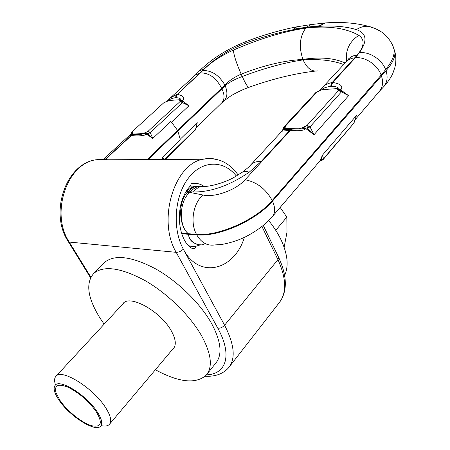 <?xml version="1.0" encoding="UTF-8"?>
<svg xmlns="http://www.w3.org/2000/svg" width="450" height="450" viewBox="0 0 450 450"><rect width="100%" height="100%" fill="white"/><g stroke="black" fill="none" stroke-linecap="round" stroke-linejoin="round"><path stroke-width="0.67" d="M236.391 176.068C223.796 159.953 202.326 159.868 188.466 178.031C174.482 195.981 172.086 228.825 183.33 249.148C199.114 279.72 234.444 270.377 244.361 237.375M181.727 233.764L188.696 234.287C188.955 239.912 192.51 243.399 199.356 244.738M393.396 47.25L394.853 51.637C395.443 57.083 392.496 63.428 386.016 70.678L272.486 201.083L272.211 200.498C256.213 219.78 218.267 236.548 196.515 234.388L188.393 233.724C178.763 226.423 177.705 201.319 187.644 192.139L189.816 192.403L190.367 191.835L193.399 191.987C211.016 192.122 229.596 185.546 249.131 172.26L261.107 161.601L289.851 130.275L290.452 130.269C298.035 131.141 303.019 130.731 305.387 129.032L305.798 128.576L302.164 127.62L306.219 127.997L305.449 126.073L301.753 128.076L305.387 129.032M292.899 129.127L291.994 129.139L290.452 130.269L245.07 179.764C235.485 190.609 213.57 197.837 202.871 194.974C193.05 203.602 189.945 222.801 196.515 234.388L196.751 234.833C201.268 242.769 207.382 246.127 215.083 244.907L219.847 244.631C224.438 244.389 237.499 241.144 246.808 236.166C254.79 231.812 261.174 227.453 265.956 223.099L272.036 216.956C275.327 213.204 275.479 207.917 272.486 201.083C256.466 220.303 218.604 237.206 196.751 234.833L188.696 234.287C187.931 239.153 195.817 246.915 203.766 244.434M392.186 44.348L394.104 49.523C394.757 55.153 391.928 61.841 385.622 69.587L386.016 70.678C388.153 77.631 387.118 83.256 382.916 87.559L379.558 91.119M383.867 86.552C388.659 81.534 392.529 74.531 392.946 73.097L394.92 67.337C396.169 62.094 396.146 56.863 394.853 51.637L394.104 49.523C392.141 41.164 384.418 33.801 383.197 33.261C381.921 31.939 374.518 27.579 368.46 26.331L368.46 26.331C364.303 25.976 360.281 27.067 356.383 29.616C366.733 33.126 367.718 40.832 359.342 52.723L355.393 57.758L332.685 82.474L332.151 82.513C327.336 83.509 323.865 85.416 321.744 88.245L319.455 90.714M148.089 159.553L225.169 85.691C229.421 82.181 235.114 79.116 242.246 76.494C264.448 68.108 284.738 62.572 303.12 59.889C306.889 68.209 311.698 71.876 317.531 70.881M221.664 102.96L223.509 101.312C227.385 97.813 227.942 92.604 225.169 85.691L224.871 85.061C228.808 80.854 234.242 77.209 241.183 74.132L242.246 76.494C245.711 84.156 248.012 87.739 249.148 87.244C272.34 78.924 294.328 73.547 315.129 71.106M343.671 64.553C332.887 60.407 319.371 58.854 303.12 59.889M147.178 159.559L224.871 85.061C219.223 75.319 211.894 70.459 202.899 70.492C210.15 62.854 220.303 56.07 233.353 50.13C233.949 55.659 236.559 63.664 241.183 74.132C263.317 65.481 283.894 60.57 302.918 59.394C320.034 56.824 334.108 58.016 345.133 62.977M233.353 50.13C258.812 38.953 282.949 31.618 305.775 28.114C299.694 36.534 298.744 46.963 302.918 59.394M346.669 61.239C345.223 50.406 349.273 41.777 358.813 35.348C345.639 27.911 327.96 25.504 305.775 28.114L319.179 26.364C333.394 25.369 345.797 26.454 356.383 29.616M345.724 62.342L346.461 61.543C348.643 59.417 351.444 58.168 354.864 57.808L355.393 57.758C365.091 56.554 377.629 64.896 381.15 75.111L272.211 200.498C265.793 188.893 256.748 181.98 245.07 179.764M348.036 59.636L348.531 59.057C350.685 56.723 353.588 55.395 357.233 55.063C364.472 46.226 364.995 39.651 358.813 35.348M298.688 26.471L296.803 26.814L293.49 29.183L319.601 25.751L319.179 26.364L325.136 22.961L319.601 25.751M293.468 29.183L292.702 29.824C277.487 32.721 261.748 37.209 245.498 43.284C229.236 49.551 215.629 57.954 204.683 68.484L177.289 94.388C182.908 95.484 184.736 97.498 182.779 100.429L182.391 100.789L179.668 100.063L182.042 100.991L179.803 101.138L179.668 100.063L180.056 99.709L182.779 100.429M328.067 22.77L324.883 22.984M313.329 24.261L310.911 24.604L306.652 27.208L293.49 29.183M221.619 88.296C216.501 78.142 209.526 72.996 200.706 72.866L195.143 75.201M162.557 159.474L162.574 157.118L180.186 140.017L180.174 139.264M180.186 139.252L197.252 122.681L195.598 129.212L196.667 126.011M164.306 159.463L162.574 157.118M165.218 159.458L195.221 130.162L195.593 129.212M196.054 128.632L195.221 130.162M196.498 126.698L196.667 126.017M196.791 127.035L196.307 127.474M221.839 88.763C224.91 95.001 224.752 99.827 221.366 103.241L197.572 126.439M170.567 97.712L176.895 94.416L175.303 97.678L175.691 97.65C179.522 97.864 180.973 98.55 180.056 99.709L168.609 100.513C169.329 99.405 171.562 98.46 175.303 97.678M137.441 134.499L141.171 134.376L143.944 133.239L146.734 134.078L152.606 138.476L148.022 133.791L147.133 133.577L146.734 131.918L143.944 133.239L147.133 133.577L146.317 134.466C143.257 135.872 138.285 136.237 131.389 135.562L128.498 136.249M129.938 135.338L130.281 135.034M130.663 134.556L132.474 132.457L132.48 133.65L130.944 134.303M163.665 102.898L131.563 132.266L130.714 134.398L132.221 132.036L132.474 132.457M166.978 101.295L163.732 102.836L131.563 132.266M165.684 101.903L164.722 102.279M182.227 101.228L180.118 101.509L179.803 101.138M146.734 131.918L147.887 131.473L180.118 101.509L188.949 105.784L182.734 101.447L182.441 102.594L150.249 132.638L152.781 138.42L170.775 121.472L171.529 122.214L188.949 105.784L182.391 100.789L182.042 100.991L182.458 101.272M150.249 132.638L147.887 131.473L148.022 133.791L150.249 132.638M182.469 101.278L183.302 101.784L182.239 101.233M134.162 134.561L132.812 134.674L131.062 135.591L105.154 159.362M134.522 134.539L133.138 134.651L131.389 135.562L105.435 159.39M146.317 134.466L143.528 133.627L132.064 134.032L130.14 135.045L131.771 134.696L132.48 133.65L130.601 134.618M103.41 159.227L128.576 136.181C129.212 135.467 130.624 134.966 132.812 134.668L137.357 134.499M331.11 86.265C336.375 86.479 338.518 87.249 337.556 88.577L337.179 88.993L337.877 90.214L340.425 90.051L337.179 88.993L340.734 89.82L341.111 89.404C343.114 86.034 340.301 83.722 332.685 82.474L331.11 86.265L330.576 86.304C325.491 87.255 322.594 88.38 321.885 89.685L319.472 90.793M341.449 90.63L348.621 95.653L314.004 134.73L310.005 126.866L307.429 128.261L306.219 127.997L305.798 128.576L314.004 134.73L307.434 128.261L306.996 125.499L305.449 126.073M337.877 90.214L338.49 90.63L340.408 90.219M317.143 91.761L316.946 92.109L318.409 91.558M292.309 129.133L284.338 129.881L285.947 129.398L285.846 128.632L286.256 128.183L283.854 128.79L285.711 126.788L285.221 126.337L316.946 92.109L315.641 92.728M285.711 126.788L286.256 128.183L283.849 129.122L281.931 131.192L289.851 130.275L291.403 129.144L298.997 128.953L301.753 128.076L285.846 128.632L283.224 129.803M288.169 129.324L287.764 129.364M202.871 194.974L189.816 192.403C178.684 201.572 178.92 226.806 188.393 233.724L181.553 233.213M185.895 191.644L190.367 191.835C193.241 188.662 196.341 186.767 199.676 186.154L204.761 186.379M283.646 129.341L283.854 128.79L283.393 129.082L282.814 130.241M283.393 129.082L285.221 126.337L284.023 126.804L283.191 128.244L283.393 129.082M283.933 126.906L315.748 92.616L318.296 91.322M381.353 75.662C383.507 82.125 382.77 87.429 379.147 91.586L355.067 119.773M354.054 122.839L356.4 115.554L322.571 155.031L321.036 160.307L320.209 160.903L321.435 160.65M321.03 160.312L321.548 160.616L323.072 159.632L323.483 158.76M321.036 160.312L323.477 158.766L353.779 123.221L323.168 159.525M319.522 161.376L320.209 160.903L319.742 161.123L322.571 155.031L323.477 158.766M353.436 124.003L355.461 118.626M346.027 61.993L349.206 58.151M342.883 91.491L341.055 90.411M340.419 90.219L341.494 90.686L341.426 91.896L348.621 95.653L342.889 91.496M306.996 125.499L310.005 126.866L341.426 91.896L338.49 90.63L306.996 125.499M155.368 369.771C178.903 382.478 195.834 384.294 206.162 375.221C212.878 367.2 211.444 354.218 201.859 336.279C190.468 315.973 167.648 293.541 145.114 280.631C121.123 267.767 104.079 265.281 93.994 273.161C85.466 282.611 87.379 297.433 99.72 317.627L104.136 324.18M122.096 304.757L123.289 303.221C130.444 294.531 160.706 311.524 171.191 330.677C175.809 338.979 176.513 344.998 173.306 348.728L172.44 349.493M207.197 373.911L215.657 363.251C222.502 355.056 221.254 342.006 211.905 324.101C200.784 303.851 178.251 281.649 155.857 269.01C131.991 256.438 114.93 254.188 104.67 262.271L103.309 263.661M284.636 275.411C288.849 266.209 287.707 254.453 281.205 240.143C278.072 233.544 273.892 227.014 268.673 220.534M275.749 230.333L286.83 217.131L286.999 232.178L284.13 247.247M280.176 207.428L286.83 217.131M55.451 384.744C54.118 380.717 54.349 377.826 56.149 376.071C62.055 368.634 93.178 388.012 105.367 407.244C110.722 415.581 112.039 421.312 109.322 424.451C107.668 426.066 104.918 426.454 101.081 425.621M60.204 400.725C67.528 411.463 82.704 423.439 92.087 425.796C101.509 427.534 102.814 422.707 95.991 411.306C88.245 400.708 78.902 392.67 67.961 387.197C57.988 383.332 54.028 385.279 56.07 393.024L60.204 400.725M59.203 400.433C69.823 416.34 95.377 432.512 100.581 426.212C102.864 423.579 101.7 418.719 97.082 411.626C86.631 395.376 60.3 378.849 55.361 385.071C52.892 387.889 54.169 393.007 59.203 400.433M217.243 159.598C212.602 158.265 207.872 158.147 203.057 159.244L95.445 159.857C65.278 164.357 49.489 213.221 68.062 241.256L69.233 242.066C50.175 213.756 66.763 163.924 95.445 159.857L101.722 159.188L107.938 159.784M263.267 225.405L278.691 257.468C287.499 276.868 287.533 292.134 278.798 303.261C286.886 293.349 286.599 278.803 277.926 259.627L278.691 257.468L278.387 256.838M90.849 277.161L69.233 242.066L176.197 252.326C178.746 252.338 181.125 251.274 183.33 249.148L224.595 325.243L277.926 259.627L261.945 226.474M238.196 174.982C230.197 164.498 220.511 156.724 203.057 159.244C174.223 163.738 157.056 220.455 176.197 252.326L217.8 328.207C220.309 328.387 222.576 327.397 224.595 325.243C234.585 344.7 235.862 358.937 228.437 367.942C222.936 373.973 215.179 376.734 205.166 376.228M217.8 328.207C232.718 355.033 226.271 374.265 206.482 374.85M200.458 244.794L195.441 246.442L188.814 246.133M191.244 183.667C195.609 182.801 199.744 183.6 203.636 186.069M185.642 192.077L187.644 192.139L188.083 191.678C190.688 188.865 193.551 187.076 196.689 186.3L203.434 186.401M306.652 27.208L319.573 25.757M186.345 191.661C189.186 188.764 192.291 186.947 195.666 186.221L202.258 186.373M359.342 52.723C369.225 51.317 381.983 59.468 385.622 69.587L381.15 75.111M330.576 86.304L332.151 82.513L357.233 55.063M305.775 28.114L292.702 29.824L296.556 26.871L298.479 26.505M247.179 41.124L246.623 41.333L245.498 43.284M175.691 97.65L177.289 94.388L202.899 70.492M177.868 130.995L180.186 139.269M162.18 159.474L162.461 157.281M164.593 159.463L195.598 129.212M199.401 70.886L204.683 68.484M182.925 101.093L182.621 101.374M195.626 74.762L171.321 97.026L167.271 101.019L168.609 100.513L168.221 100.867L165.6 102.122M177.581 130.433L171.534 122.203M328.241 22.764L325.136 22.961C340.909 21.713 355.354 22.838 368.46 26.331L375.12 28.536M341.111 89.404L337.556 88.577L321.885 89.685L319.314 90.866M193.399 191.987C195.885 188.921 198.607 187.037 201.566 186.334L206.066 186.311M249.131 172.26C246.471 171.231 244.384 171.084 242.876 171.821L241.942 172.496M261.107 161.601C256.832 161.274 253.491 162.242 251.094 164.509L250.374 165.291M229.584 366.463L278.798 303.261M90.551 277.734L68.383 241.774M188.505 245.835L195.441 246.442L195.345 248.079L193.399 248.732C193.427 248.917 189.63 248.422 185.079 241.329C180.006 232.211 178.346 221.169 180.096 208.215C181.159 201.656 183.487 195.508 187.093 189.782L191.121 184.922M190.086 186.092L201.572 186.334C207.647 187.374 223.453 183.324 233.983 177.424L242.876 171.821C250.627 165.786 249.452 165.988 251.089 164.514L281.931 131.192M324.844 22.995L310.911 24.604M296.82 26.809L311.017 24.57M296.803 26.814L296.556 26.871C280.221 30.094 263.576 34.92 246.623 41.333L246.623 41.333C228.105 48.499 212.468 58.241 199.716 70.566L195.272 75.077M224.19 100.704L230.546 96.114C232.189 94.922 241.931 89.668 248.85 87.356M130.629 134.027L130.511 134.702M131.771 134.696L132.862 134.657M282.538 130.528L283.157 128.368M346.461 61.543L319.326 90.861M272.644 216.242L319.742 161.117M320.287 161.061L319.489 161.415M104.67 262.271L93.994 273.161M173.801 348.142L173.306 348.728M56.149 376.071L124.177 302.507M109.738 423.956L174.409 347.158"/></g></svg>
